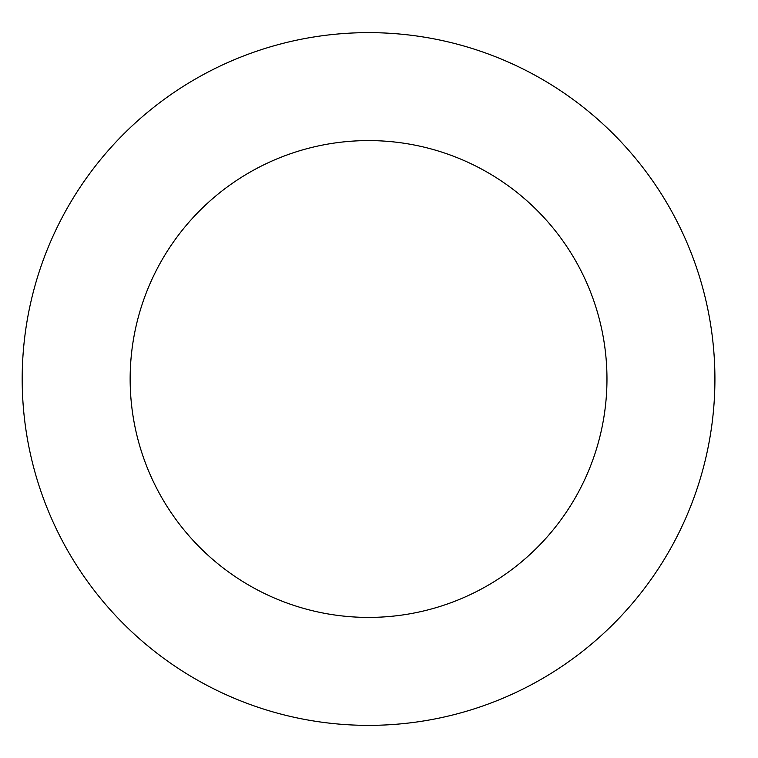 <?xml version="1.0" encoding="UTF-8"?>
<svg xmlns="http://www.w3.org/2000/svg" width="758" height="758" viewBox="0 0 758 758"><rect width="100%" height="100%" fill="white"/><g stroke="black" fill="none" stroke-linecap="round" stroke-linejoin="round"><path stroke-width="1.14" d="M606.969 379A238.41 238.41 0 0 1 249.354 585.47A238.41 238.41 0 0 1 249.354 172.53A238.41 238.41 0 0 1 606.969 379M714.917 379A346.359 346.359 0 0 1 195.374 678.96A346.359 346.359 0 0 1 195.374 79.04A346.359 346.359 0 0 1 714.917 379"/></g></svg>

